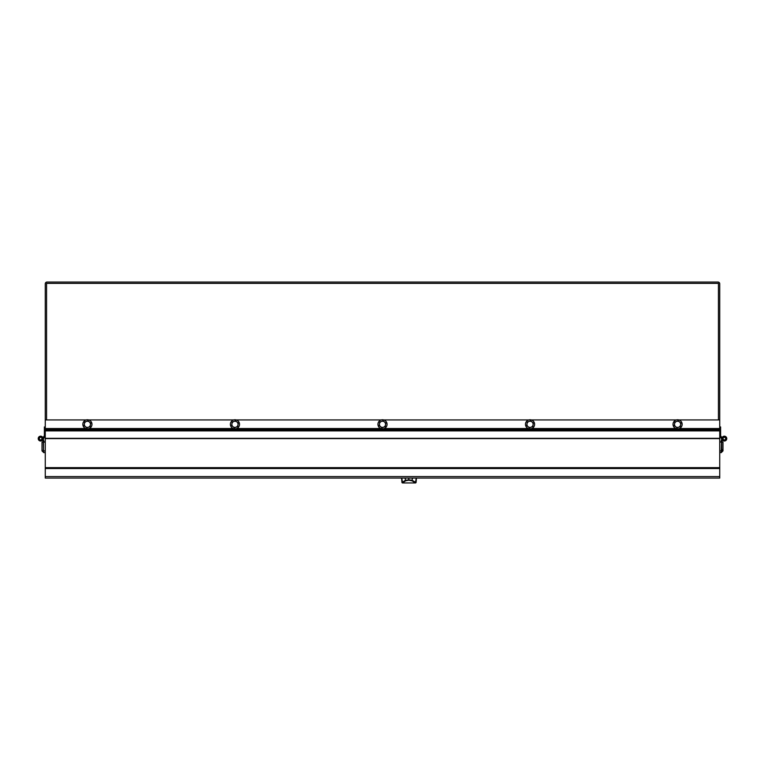 <?xml version="1.0" encoding="UTF-8"?>
<svg xmlns="http://www.w3.org/2000/svg" width="765" height="765" viewBox="0 0 765 765"><rect width="100%" height="100%" fill="white"/><g stroke="black" fill="none" stroke-linecap="round" stroke-linejoin="round"><path stroke-width="1.15" d="M719.741 419.937L719.741 283.805A1.76 1.76 0 0 0 717.991 282.055L47.009 282.055A1.76 1.76 0 0 0 45.259 283.805L45.259 478.068L719.741 478.068L719.741 419.937L678.842 419.937M46.569 419.937L46.569 283.366L718.431 283.366L718.431 419.937M43.213 442.103L42.065 438.182A1.482 1.482 0 0 0 39.943 437.293A1.482 1.482 0 0 0 39.522 439.569A1.482 1.482 0 0 0 41.826 439.493L42.544 440.009A2.362 2.362 0 0 1 38.862 440.143A2.362 2.362 0 0 1 39.512 436.528A2.362 2.362 0 0 1 42.917 437.934L44.121 442.103L43.242 439.053L45.106 436.232A0.88 0.88 0 0 0 45.259 435.744L44.38 435.744L44.38 426.956L45.259 426.956M44.38 435.61L42.917 437.953M42.285 438.909L41.932 439.445A1.54 1.54 0 0 1 41.874 439.521M42.878 437.829L42.926 437.81A2.419 2.419 0 0 0 39.417 436.519A2.419 2.419 0 0 0 38.862 440.229A2.419 2.419 0 0 0 42.601 440.018M719.741 426.956L720.62 426.956L720.62 435.744L719.741 435.744A0.88 0.88 0 0 0 719.894 436.232L721.758 439.053L719.894 436.232L721.758 439.053L720.879 442.103L722.084 437.934A2.362 2.362 0 0 1 725.488 436.528A2.362 2.362 0 0 1 726.138 440.143A2.362 2.362 0 0 1 722.456 440.009L723.174 439.493A1.482 1.482 0 0 0 725.478 439.569A1.482 1.482 0 0 0 725.057 437.293A1.482 1.482 0 0 0 722.935 438.182L721.787 442.103M722.122 437.829L722.074 437.81A2.419 2.419 0 0 1 725.583 436.519A2.419 2.419 0 0 1 726.138 440.229A2.419 2.419 0 0 1 722.399 440.018M722.715 438.909L723.068 439.445A1.54 1.54 0 0 0 723.126 439.521M720.697 435.849L722.084 437.953M719.741 442.103L721.51 442.103L721.223 452.641L719.741 452.641M721.223 452.641L722.982 450.891L722.982 442.103L721.663 442.103L721.663 449.571M722.103 450.891L722.982 450.891M45.259 452.641L43.777 452.641L43.49 450.891L43.49 442.103L45.259 442.103M43.49 449.571L43.337 442.103L42.018 442.103L42.018 450.891L43.777 452.641M43.337 450.891L42.018 450.891M723.135 439.034A1.291 1.291 0 0 0 725.65 438.594A1.291 1.291 0 0 0 724.13 437.322A1.291 1.291 0 0 0 723.135 439.034A1.291 1.291 0 0 0 725.65 438.594M41.865 438.154A1.291 1.291 0 0 0 39.35 438.594A1.291 1.291 0 0 0 40.87 439.875A1.291 1.291 0 0 0 41.865 438.154M720.879 442.103L721.758 439.053M43.242 439.053L44.121 442.103M721.51 449.571L722.103 449.571L722.103 451.331L721.462 451.331M43.337 449.571L43.538 451.331M676.337 419.937L531.302 419.937M528.787 419.937L383.753 419.937M381.247 419.937L236.213 419.937M233.698 419.937L88.663 419.937M86.158 419.937L45.259 419.937M89.333 421.917L90.719 423.026L90.452 424.785A3.079 3.079 0 0 0 86.282 421.458L87.937 420.807L89.333 421.917M90.194 426.535L88.539 427.186A3.079 3.079 0 0 0 90.452 424.785L90.194 426.535M86.885 427.836L85.498 426.736A3.079 3.079 0 0 0 88.539 427.186L86.885 427.836M84.37 423.867L84.628 422.108L86.282 421.458A3.079 3.079 0 0 0 85.498 426.736L84.102 425.627L84.37 423.867M86.302 419.899A4.571 4.571 0 0 1 91.838 423.217A4.571 4.571 0 0 1 88.52 428.754A4.571 4.571 0 0 1 82.983 425.436A4.571 4.571 0 0 1 86.302 419.899M236.873 421.917L238.259 423.026L238.001 424.785A3.079 3.079 0 0 0 233.832 421.458L235.486 420.807L236.873 421.917M237.733 426.535L236.079 427.186A3.079 3.079 0 0 0 238.001 424.785L237.733 426.535M234.425 427.836L233.038 426.736A3.079 3.079 0 0 0 236.079 427.186L234.425 427.836M231.91 423.867L232.178 422.108L233.832 421.458A3.079 3.079 0 0 0 233.038 426.736L231.652 425.627L231.91 423.867M233.841 419.899A4.571 4.571 0 0 1 239.388 423.217A4.571 4.571 0 0 1 236.069 428.754A4.571 4.571 0 0 1 230.523 425.436A4.571 4.571 0 0 1 233.841 419.899M384.413 421.917L385.809 423.026L385.541 424.785A3.079 3.079 0 0 0 381.372 421.458L383.026 420.807L384.413 421.917M385.283 426.535L383.628 427.186A3.079 3.079 0 0 0 385.541 424.785L385.283 426.535M381.974 427.836L380.588 426.736A3.079 3.079 0 0 0 383.628 427.186L381.974 427.836M379.459 423.867L379.717 422.108L381.372 421.458A3.079 3.079 0 0 0 380.588 426.736L379.191 425.627L379.459 423.867M381.391 419.899A4.571 4.571 0 0 1 386.927 423.217A4.571 4.571 0 0 1 383.609 428.754A4.571 4.571 0 0 1 378.073 425.436A4.571 4.571 0 0 1 381.391 419.899M531.962 421.917L533.348 423.026L533.09 424.785A3.079 3.079 0 0 0 528.921 421.458L530.575 420.807L531.962 421.917M532.823 426.535L531.168 427.186A3.079 3.079 0 0 0 533.09 424.785L532.823 426.535M529.514 427.836L528.127 426.736A3.079 3.079 0 0 0 531.168 427.186L529.514 427.836M526.999 423.867L527.267 422.108L528.921 421.458A3.079 3.079 0 0 0 528.127 426.736L526.741 425.627L526.999 423.867M528.931 419.899A4.571 4.571 0 0 1 534.477 423.217A4.571 4.571 0 0 1 531.159 428.754A4.571 4.571 0 0 1 525.612 425.436A4.571 4.571 0 0 1 528.931 419.899M679.502 421.917L680.898 423.026L680.63 424.785A3.079 3.079 0 0 0 676.461 421.458L678.115 420.807L679.502 421.917M680.372 426.535L678.718 427.186A3.079 3.079 0 0 0 680.63 424.785L680.372 426.535M677.063 427.836L675.667 426.736A3.079 3.079 0 0 0 678.718 427.186L677.063 427.836M674.548 423.867L674.807 422.108L676.461 421.458A3.079 3.079 0 0 0 675.667 426.736L674.281 425.627L674.548 423.867M676.48 419.899A4.571 4.571 0 0 1 682.017 423.217A4.571 4.571 0 0 1 678.698 428.754A4.571 4.571 0 0 1 673.162 425.436A4.571 4.571 0 0 1 676.48 419.899M415.873 482.543L412.345 480.372L408.778 479.808L405.259 480.372L401.95 482.552L401.558 478.068L402.39 482.945L405.699 480.764L408.778 480.2L411.914 480.764L415.634 482.945L416.466 478.068L416.074 482.552M412.555 478.068L411.914 480.764M405.058 478.068L405.699 480.764M719.741 450.891L721.51 450.891M43.49 450.891L45.259 450.891M719.741 428.524L679.377 428.524M675.801 428.524L531.838 428.524M528.252 428.524L384.288 428.524M380.712 428.524L236.748 428.524M233.162 428.524L89.199 428.524M85.623 428.524L45.259 428.524M719.741 428.84L678.297 428.84M676.882 428.84L530.747 428.84M529.342 428.84L383.208 428.84M381.792 428.84L235.658 428.84M234.253 428.84L88.118 428.84M86.703 428.84L45.259 428.84M719.741 429.834L45.259 429.834M719.741 430.877L45.259 430.877M719.741 438.335L45.259 438.335M719.741 438.594L45.259 438.594M719.741 467.654L45.259 467.654M719.741 468.524L45.259 468.524M719.741 476.585L45.259 476.585M416.217 478.068L415.424 482.945M408.778 480.2L408.778 478.068M402.572 482.945L401.768 478.068M402.39 482.945L415.634 482.945"/></g></svg>
